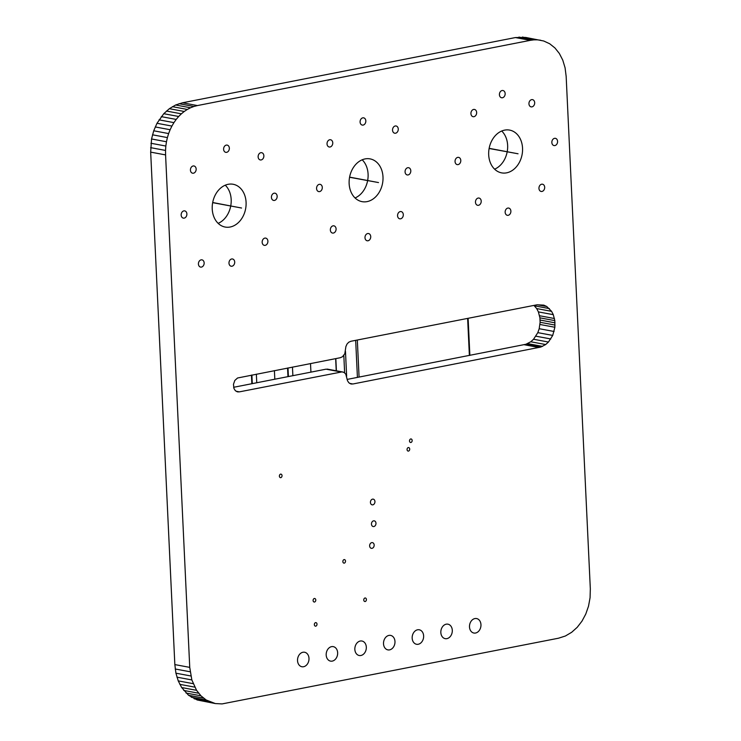 <?xml version="1.0" encoding="UTF-8"?>
<svg xmlns="http://www.w3.org/2000/svg" width="741" height="741" viewBox="0 0 741 741"><rect width="100%" height="100%" fill="white"/><g stroke="black" fill="none" stroke-linecap="round" stroke-linejoin="round"><path stroke-width="1.11" d="M215.325 703.561L206.193 700.004L200.959 695.818L196.569 690.325L191.845 679.942L189.742 667.372L174.839 664.594L150.673 152.127L151.553 138.975L153.72 130.786L156.999 123.284L163.77 113.706L169.346 108.695L175.626 104.99L182.508 102.786L515.393 37.559L525.675 37.439L543.774 41.014L549.711 43.775L554.944 47.961L559.335 53.454L562.762 60.114L565.077 67.811L566.161 76.406L590.327 588.873L590.068 597.737L588.511 606.194L585.77 614.057L581.972 621.153L577.23 627.294L571.654 632.305L565.374 636.01L558.492 638.214L222.087 703.913L215.325 703.561L197.226 699.986L188.575 695.299L181.665 687.546L178.238 680.886L175.923 673.189L174.839 664.594M189.742 667.372L165.576 154.906L150.673 152.127M190.122 671.772L175.219 669.003M165.576 154.906L165.539 150.432L150.636 147.654M190.826 675.968L175.923 673.189M165.539 150.432L165.836 146.042L150.932 143.263M191.845 679.942L176.942 677.163M165.836 146.042L166.466 141.753L151.553 138.975M193.151 683.665L178.238 680.886M166.466 141.753L167.401 137.585L152.489 134.806M194.735 687.129L179.822 684.36M167.401 137.585L168.624 133.565L153.72 130.786M196.569 690.325L181.665 687.546M168.624 133.565L170.134 129.721L155.23 126.943M198.653 693.224L183.749 690.445M170.134 129.721L171.903 126.063L156.999 123.284M200.959 695.818L186.056 693.039M171.903 126.063L173.931 122.626L159.028 119.847M203.479 698.078L188.575 695.299M173.931 122.626L176.191 119.421L161.288 116.643M206.193 700.004L191.289 697.225M176.191 119.421L178.674 116.485L163.77 113.706M209.082 701.57L194.179 698.791M178.674 116.485L181.369 113.827L166.456 111.048M212.13 702.755L197.226 699.986M181.369 113.827L184.25 111.474L169.346 108.695M184.25 111.474L187.306 109.446L172.403 106.667M187.306 109.446L190.539 107.769L175.626 104.99M190.539 107.769L193.91 106.472L178.998 103.694M193.91 106.472L197.412 105.565L182.508 102.786M197.412 105.565L530.297 40.338L515.393 37.559M530.297 40.338L533.826 39.857L518.913 37.087M533.826 39.857L537.253 39.829L522.349 37.05M537.253 39.829L540.578 40.218M502.111 90.522A3.686 2.834 -79.4 0 1 502.963 90.522A3.686 2.834 -79.4 0 1 505.149 94.126A3.686 2.834 -79.4 0 1 502.454 97.756A3.686 2.834 -79.4 0 1 501.611 97.766A3.686 2.834 -79.4 0 1 499.425 94.163A3.686 2.834 -79.4 0 1 502.111 90.522M473.619 109.446A3.686 2.834 -79.4 0 1 474.462 109.446A3.686 2.834 -79.4 0 1 476.648 113.04A3.686 2.834 -79.4 0 1 473.962 116.68A3.686 2.834 -79.4 0 1 473.119 116.689A3.686 2.834 -79.4 0 1 470.933 113.086A3.686 2.834 -79.4 0 1 473.619 109.446M457.743 157.37A3.686 2.834 -79.4 0 1 458.596 157.37A3.686 2.834 -79.4 0 1 460.782 160.964A3.686 2.834 -79.4 0 1 458.086 164.604A3.686 2.834 -79.4 0 1 457.243 164.613A3.686 2.834 -79.4 0 1 455.057 161.01A3.686 2.834 -79.4 0 1 457.743 157.37M504.612 130.129A21.758 16.765 -79.4 0 1 509.604 130.092A21.758 16.765 -79.4 0 1 522.507 151.359A21.758 16.765 -79.4 0 1 506.631 172.838A21.758 16.765 -79.4 0 1 501.638 172.875A21.758 16.765 -79.4 0 1 488.727 151.609A21.758 16.765 -79.4 0 1 504.612 130.129M501.722 131.018A21.758 16.765 -79.4 0 1 507.205 151.701M507.177 151.849A21.758 16.765 -79.4 0 1 494.608 169.17M365.063 158.917A21.758 16.765 -79.4 0 1 370.055 158.88A21.758 16.765 -79.4 0 1 382.958 180.146A21.758 16.765 -79.4 0 1 367.073 201.617A21.758 16.765 -79.4 0 1 362.08 201.654A21.758 16.765 -79.4 0 1 349.178 180.387A21.758 16.765 -79.4 0 1 365.063 158.917M362.173 159.797A21.758 16.765 -79.4 0 1 367.656 180.489M367.629 180.628A21.758 16.765 -79.4 0 1 355.059 197.958M362.794 117.847A3.686 2.834 -79.4 0 1 363.636 117.838A3.686 2.834 -79.4 0 1 365.822 121.441A3.686 2.834 -79.4 0 1 363.136 125.081A3.686 2.834 -79.4 0 1 362.284 125.09A3.686 2.834 -79.4 0 1 360.098 121.487A3.686 2.834 -79.4 0 1 362.794 117.847M407.763 167.716A3.686 2.834 -79.4 0 1 408.606 167.707A3.686 2.834 -79.4 0 1 410.792 171.31A3.686 2.834 -79.4 0 1 408.106 174.941A3.686 2.834 -79.4 0 1 407.263 174.95A3.686 2.834 -79.4 0 1 405.077 171.347A3.686 2.834 -79.4 0 1 407.763 167.716M395.231 125.989A3.686 2.834 -79.4 0 1 396.083 125.979A3.686 2.834 -79.4 0 1 398.26 129.582A3.686 2.834 -79.4 0 1 395.574 133.213A3.686 2.834 -79.4 0 1 394.731 133.223A3.686 2.834 -79.4 0 1 392.545 129.619A3.686 2.834 -79.4 0 1 395.231 125.989M319.26 184.352A3.686 2.834 -79.4 0 1 320.112 184.342A3.686 2.834 -79.4 0 1 322.289 187.945A3.686 2.834 -79.4 0 1 319.603 191.586A3.686 2.834 -79.4 0 1 318.76 191.595A3.686 2.834 -79.4 0 1 316.574 187.992A3.686 2.834 -79.4 0 1 319.26 184.352M329.726 139.753A3.686 2.834 -79.4 0 1 330.569 139.753A3.686 2.834 -79.4 0 1 332.755 143.346A3.686 2.834 -79.4 0 1 330.069 146.987A3.686 2.834 -79.4 0 1 329.226 146.996A3.686 2.834 -79.4 0 1 327.04 143.393A3.686 2.834 -79.4 0 1 329.726 139.753M400.26 211.583A3.686 2.834 -79.4 0 1 401.113 211.574A3.686 2.834 -79.4 0 1 403.299 215.177A3.686 2.834 -79.4 0 1 400.603 218.808A3.686 2.834 -79.4 0 1 399.76 218.817A3.686 2.834 -79.4 0 1 397.574 215.214A3.686 2.834 -79.4 0 1 400.26 211.583M478.167 198.06A3.686 2.834 -79.4 0 1 479.019 198.06A3.686 2.834 -79.4 0 1 481.205 201.663A3.686 2.834 -79.4 0 1 478.51 205.294A3.686 2.834 -79.4 0 1 477.667 205.303A3.686 2.834 -79.4 0 1 475.481 201.7A3.686 2.834 -79.4 0 1 478.167 198.06M333.042 225.838A3.686 2.834 -79.4 0 1 333.895 225.829A3.686 2.834 -79.4 0 1 336.081 229.432A3.686 2.834 -79.4 0 1 333.385 233.063A3.686 2.834 -79.4 0 1 332.542 233.072A3.686 2.834 -79.4 0 1 330.356 229.469A3.686 2.834 -79.4 0 1 333.042 225.838M507.844 208.073A3.686 2.834 -79.4 0 1 508.687 208.064A3.686 2.834 -79.4 0 1 510.873 211.667A3.686 2.834 -79.4 0 1 508.187 215.307A3.686 2.834 -79.4 0 1 507.344 215.307A3.686 2.834 -79.4 0 1 505.158 211.713A3.686 2.834 -79.4 0 1 507.844 208.073M274.124 193.197A3.686 2.834 -79.4 0 1 274.976 193.188A3.686 2.834 -79.4 0 1 277.153 196.791A3.686 2.834 -79.4 0 1 274.466 200.431A3.686 2.834 -79.4 0 1 273.624 200.431A3.686 2.834 -79.4 0 1 271.438 196.837A3.686 2.834 -79.4 0 1 274.124 193.197M280.626 474.11A1.815 1.399 -79.4 0 1 280.793 477.667A1.815 1.399 -79.4 0 1 280.626 474.11M551.591 311.35L546.784 306.515L543.811 305.135L537.077 304.792L350.882 341.277L348.687 342.259L346.973 344.12L345.88 346.612L344.824 353.698L342.472 356.736L340.276 357.727L237.574 377.993L234.804 380.466L233.452 384.366L233.98 388.562L235.277 390.59L237.139 391.748L239.389 391.859L342.101 371.871L344.185 372.528L345.788 374.14L347.492 380.689L348.789 382.708L350.65 383.866L352.901 383.986L540.837 347.047L545.672 344.546L548.46 342.036L552.73 335.423L554.879 327.263L554.814 320.621L553.305 314.675L551.591 311.35L536.688 308.571L533.955 305.403M549.396 308.608L534.493 305.829M546.784 306.515L537.355 304.755M238.231 391.943L237.129 391.739M239.389 391.859L236.101 391.248M233.6 387.293L326.04 369.175L343.194 372.075M340.943 371.954L326.04 369.175M342.101 371.871L327.198 369.092M351.743 384.07L350.641 383.857M352.901 383.986L349.613 383.366M347.112 379.42L525.934 344.269L530.76 341.768L533.548 339.258L537.818 332.644L539.189 328.708L540.115 322.289L539.911 317.843L538.401 311.905L536.688 308.571M539.087 347.501L524.183 344.722M540.837 347.047L525.934 344.269M542.523 346.39L527.62 343.62M545.672 344.546L530.76 341.768M548.46 342.036L533.548 339.258M550.832 338.97L535.919 336.192M552.73 335.423L537.818 332.644M554.092 331.486L539.189 328.708M554.879 327.263L539.967 324.484M555.028 325.067L540.115 322.289M555.009 322.826L540.096 320.047M554.814 320.621L539.911 317.843M554.463 318.528L539.559 315.749M553.305 314.675L538.401 311.905M367.693 233.535A3.686 2.834 -79.4 0 1 368.536 233.535A3.686 2.834 -79.4 0 1 370.722 237.129A3.686 2.834 -79.4 0 1 368.036 240.769A3.686 2.834 -79.4 0 1 367.184 240.779A3.686 2.834 -79.4 0 1 364.998 237.176A3.686 2.834 -79.4 0 1 367.693 233.535M410.746 438.941A1.815 1.399 -79.4 0 1 410.912 442.497A1.815 1.399 -79.4 0 1 410.746 438.941M408.3 447.545A1.815 1.399 -79.4 0 1 408.467 451.102A1.815 1.399 -79.4 0 1 408.3 447.545M388.905 635.417A7.373 5.678 -79.4 0 1 390.59 635.398A7.373 5.678 -79.4 0 1 394.962 642.604A7.373 5.678 -79.4 0 1 389.581 649.876A7.373 5.678 -79.4 0 1 387.895 649.885A7.373 5.678 -79.4 0 1 383.523 642.688A7.373 5.678 -79.4 0 1 388.905 635.417M360.237 641.03A7.373 5.678 -79.4 0 1 361.932 641.021A7.373 5.678 -79.4 0 1 366.304 648.218A7.373 5.678 -79.4 0 1 360.923 655.489A7.373 5.678 -79.4 0 1 359.228 655.507A7.373 5.678 -79.4 0 1 354.856 648.301A7.373 5.678 -79.4 0 1 360.237 641.03M365.007 597.978A1.815 1.399 -79.4 0 1 365.174 601.535A1.815 1.399 -79.4 0 1 365.007 597.978M344.102 559.585A1.815 1.399 -79.4 0 1 344.269 563.141A1.815 1.399 -79.4 0 1 344.102 559.585M373.584 520.849A2.899 2.232 -79.4 0 1 374.251 520.84A2.899 2.232 -79.4 0 1 375.974 523.674A2.899 2.232 -79.4 0 1 373.853 526.536A2.899 2.232 -79.4 0 1 373.186 526.545A2.899 2.232 -79.4 0 1 371.473 523.711A2.899 2.232 -79.4 0 1 373.584 520.849M371.769 542.625A2.899 2.232 -79.4 0 1 372.436 542.625A2.899 2.232 -79.4 0 1 374.159 545.459A2.899 2.232 -79.4 0 1 372.038 548.321A2.899 2.232 -79.4 0 1 371.371 548.331A2.899 2.232 -79.4 0 1 369.648 545.496A2.899 2.232 -79.4 0 1 371.769 542.625M372.556 499.147A2.899 2.232 -79.4 0 1 373.223 499.138A2.899 2.232 -79.4 0 1 374.937 501.981A2.899 2.232 -79.4 0 1 372.825 504.843A2.899 2.232 -79.4 0 1 372.158 504.843A2.899 2.232 -79.4 0 1 370.435 502.009A2.899 2.232 -79.4 0 1 372.556 499.147M474.888 618.568A7.373 5.678 -79.4 0 1 476.574 618.55A7.373 5.678 -79.4 0 1 480.946 625.756A7.373 5.678 -79.4 0 1 475.565 633.027A7.373 5.678 -79.4 0 1 473.879 633.036A7.373 5.678 -79.4 0 1 469.507 625.839A7.373 5.678 -79.4 0 1 474.888 618.568M446.221 624.181A7.373 5.678 -79.4 0 1 447.916 624.172A7.373 5.678 -79.4 0 1 452.288 631.369A7.373 5.678 -79.4 0 1 446.906 638.64A7.373 5.678 -79.4 0 1 445.211 638.659A7.373 5.678 -79.4 0 1 440.849 631.452A7.373 5.678 -79.4 0 1 446.221 624.181M417.563 629.794A7.373 5.678 -79.4 0 1 419.249 629.785A7.373 5.678 -79.4 0 1 423.62 636.982A7.373 5.678 -79.4 0 1 418.248 644.262A7.373 5.678 -79.4 0 1 416.553 644.272A7.373 5.678 -79.4 0 1 412.181 637.075A7.373 5.678 -79.4 0 1 417.563 629.794M302.912 652.265A7.373 5.678 -79.4 0 1 304.607 652.247A7.373 5.678 -79.4 0 1 308.978 659.453A7.373 5.678 -79.4 0 1 303.597 666.724A7.373 5.678 -79.4 0 1 301.911 666.743A7.373 5.678 -79.4 0 1 297.539 659.536A7.373 5.678 -79.4 0 1 302.912 652.265M314.351 598.478A1.815 1.399 -79.4 0 1 314.527 602.035A1.815 1.399 -79.4 0 1 314.351 598.478M315.592 622.616A1.815 1.399 -79.4 0 1 315.759 626.173A1.815 1.399 -79.4 0 1 315.592 622.616M331.579 646.643A7.373 5.678 -79.4 0 1 333.265 646.634A7.373 5.678 -79.4 0 1 337.637 653.84A7.373 5.678 -79.4 0 1 332.255 661.111A7.373 5.678 -79.4 0 1 330.569 661.12A7.373 5.678 -79.4 0 1 326.197 653.923A7.373 5.678 -79.4 0 1 331.579 646.643M183.851 210.889A3.686 2.834 -79.4 0 1 184.704 210.879A3.686 2.834 -79.4 0 1 186.88 214.482A3.686 2.834 -79.4 0 1 184.194 218.123A3.686 2.834 -79.4 0 1 183.351 218.123A3.686 2.834 -79.4 0 1 181.165 214.529A3.686 2.834 -79.4 0 1 183.851 210.889M228.154 184.305A21.758 16.765 -79.4 0 1 233.146 184.268A21.758 16.765 -79.4 0 1 246.049 205.535A21.758 16.765 -79.4 0 1 230.164 227.015A21.758 16.765 -79.4 0 1 225.171 227.052A21.758 16.765 -79.4 0 1 212.269 205.785A21.758 16.765 -79.4 0 1 228.154 184.305M225.264 185.194A21.758 16.765 -79.4 0 1 230.747 205.878M230.72 206.026A21.758 16.765 -79.4 0 1 218.15 223.347M231.674 258.98A3.686 2.834 -79.4 0 1 232.517 258.98A3.686 2.834 -79.4 0 1 234.702 262.583A3.686 2.834 -79.4 0 1 232.016 266.214A3.686 2.834 -79.4 0 1 231.173 266.223A3.686 2.834 -79.4 0 1 228.988 262.62A3.686 2.834 -79.4 0 1 231.674 258.98M201.117 259.859A3.686 2.834 -79.4 0 1 201.96 259.85A3.686 2.834 -79.4 0 1 204.145 263.453A3.686 2.834 -79.4 0 1 201.459 267.084A3.686 2.834 -79.4 0 1 200.616 267.093A3.686 2.834 -79.4 0 1 198.431 263.49A3.686 2.834 -79.4 0 1 201.117 259.859M260.832 152.702A3.686 2.834 -79.4 0 1 261.675 152.702A3.686 2.834 -79.4 0 1 263.861 156.295A3.686 2.834 -79.4 0 1 261.165 159.936A3.686 2.834 -79.4 0 1 260.323 159.945A3.686 2.834 -79.4 0 1 258.137 156.342A3.686 2.834 -79.4 0 1 260.832 152.702M193.123 165.975A3.686 2.834 -79.4 0 1 193.966 165.965A3.686 2.834 -79.4 0 1 196.152 169.569A3.686 2.834 -79.4 0 1 193.466 173.199A3.686 2.834 -79.4 0 1 192.623 173.209A3.686 2.834 -79.4 0 1 190.437 169.606A3.686 2.834 -79.4 0 1 193.123 165.975M264.852 238.111A3.686 2.834 -79.4 0 1 265.704 238.111A3.686 2.834 -79.4 0 1 267.89 241.705A3.686 2.834 -79.4 0 1 265.195 245.345A3.686 2.834 -79.4 0 1 264.352 245.354A3.686 2.834 -79.4 0 1 262.166 241.751A3.686 2.834 -79.4 0 1 264.852 238.111M226.301 145.106A3.686 2.834 -79.4 0 1 227.154 145.097A3.686 2.834 -79.4 0 1 229.339 148.7A3.686 2.834 -79.4 0 1 226.644 152.331A3.686 2.834 -79.4 0 1 225.801 152.34A3.686 2.834 -79.4 0 1 223.615 148.737A3.686 2.834 -79.4 0 1 226.301 145.106M554.546 138.335A3.686 2.834 -79.4 0 1 555.389 138.326A3.686 2.834 -79.4 0 1 557.575 141.929A3.686 2.834 -79.4 0 1 554.889 145.569A3.686 2.834 -79.4 0 1 554.036 145.569A3.686 2.834 -79.4 0 1 551.85 141.966A3.686 2.834 -79.4 0 1 554.546 138.335M541.643 184.222A3.686 2.834 -79.4 0 1 542.495 184.213A3.686 2.834 -79.4 0 1 544.681 187.816A3.686 2.834 -79.4 0 1 541.986 191.447A3.686 2.834 -79.4 0 1 541.143 191.456A3.686 2.834 -79.4 0 1 538.957 187.853A3.686 2.834 -79.4 0 1 541.643 184.222M531.649 99.637A3.686 2.834 -79.4 0 1 532.492 99.627A3.686 2.834 -79.4 0 1 534.678 103.231A3.686 2.834 -79.4 0 1 531.982 106.861A3.686 2.834 -79.4 0 1 531.14 106.871A3.686 2.834 -79.4 0 1 528.954 103.268A3.686 2.834 -79.4 0 1 531.649 99.637M345.473 351.336L346.64 376.215M343.815 355.365L344.639 372.899M256.358 374.168L256.757 382.754M252.292 383.634L251.894 375.039L252.292 383.634M274.411 370.63L274.809 379.216M251.44 375.131L251.847 383.718M292.463 367.091L292.871 375.678M288.406 376.558L287.999 367.962L288.406 376.558M310.516 363.553L310.924 372.139M287.554 368.055L287.962 376.641M355.671 340.341L357.421 377.401M467.627 318.398L469.377 355.458M357.329 340.017L359.079 377.076M335.83 358.598L336.405 370.806M489.125 148.487L518.042 153.776M212.667 202.654L241.566 208.008M468.117 318.306L469.868 355.365M335.654 358.625L336.229 370.778M349.576 177.266L378.503 182.564L349.604 177.127M518.052 153.785L489.153 148.339M241.538 208.036L212.695 202.515"/></g></svg>
